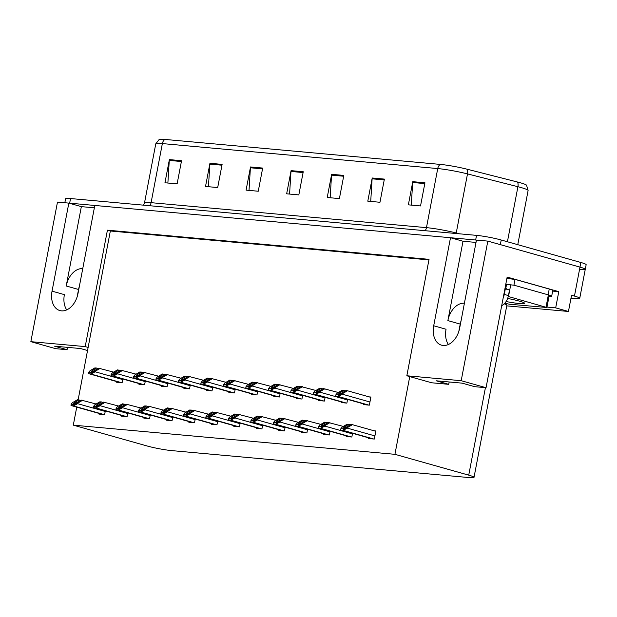 <?xml version="1.0" encoding="UTF-8"?>
<svg xmlns="http://www.w3.org/2000/svg" width="617" height="617" viewBox="0 0 617 617"><rect width="100%" height="100%" fill="white"/><g stroke="black" fill="none" stroke-linecap="round" stroke-linejoin="round"><path stroke-width="0.93" d="M464.408 303.248A18.95 12.918 -74.2 0 0 464.393 303.248A18.95 12.918 -74.2 0 0 447.873 320.601L460.22 324.087A18.95 12.918 105.8 0 1 461.076 320.74M82.747 268.634A18.95 12.918 -74.2 0 0 82.732 268.634A18.95 12.918 -74.2 0 0 66.212 285.987L78.552 289.473A18.95 12.918 105.8 0 1 79.416 286.126M76.739 407.112L73.3 425.152L147.116 445.983A17.77 1.643 -169.2 0 0 171.796 450.618L469.082 477.573A17.77 1.643 -169.2 0 0 474.018 477.373A17.77 1.643 -169.2 0 0 468.735 475.152L394.926 454.32L409.75 376.594L431.684 382.779L448.729 384.329L436.211 380.797L462.179 383.149L474.689 386.682L486.049 387.707L461.192 380.697L406.834 375.768L429.039 259.341L107.42 230.172L85.208 346.6L30.85 341.671L57.481 202.075L68.834 203.109L52.044 291.147A18.95 12.918 -74.2 0 0 59.88 310.567A18.95 12.918 -74.2 0 0 61.492 310.86A18.95 12.918 -74.2 0 0 78.004 293.499L94.802 205.461L450.503 237.722L433.705 325.761A18.95 12.918 -74.2 0 0 441.541 345.181A18.95 12.918 -74.2 0 0 443.153 345.474A18.95 12.918 -74.2 0 0 459.665 328.113L476.463 240.075L487.823 241.108L579.988 267.115A17.77 1.643 10.8 0 1 585.263 269.336A17.77 1.643 10.8 0 1 580.327 269.536M52.044 291.147L64.384 294.633A18.95 12.918 -74.2 0 0 66.729 309.896M486.049 387.707L507.151 277.079L558.778 291.648L552.655 291.093M506.734 305.87L568.45 311.469L555.686 307.868L546.994 307.081M555.686 307.868L558.778 291.648M474.018 477.373L506.858 305.23A17.77 1.643 -169.2 0 0 504.243 303.826M568.45 311.469L571.543 295.25L574.458 296.075A17.77 1.643 10.8 0 1 579.741 298.296A17.77 1.643 10.8 0 1 574.805 298.497L570.987 298.15M30.85 341.671L55.707 348.682L67.06 349.708L67.515 347.356M461.192 380.697L487.823 241.108M476.016 242.427L463.012 241.247L450.503 237.722M94.355 207.813L81.351 206.633L68.834 203.109M85.208 346.6L88.131 347.425L78.135 399.808M448.729 384.329L449.176 381.969M458.809 331.468L460.22 324.087M77.148 296.846L78.552 289.473M73.3 425.152L394.926 454.32M428.938 259.896L110.343 230.997L88.131 347.425M110.343 230.997L107.42 230.172M406.834 375.768L409.75 376.594M233.912 425.645L233.781 426.316L239.465 426.833L240.175 423.108M278.861 429.717L278.73 430.396L284.414 430.905L285.123 427.188M301.335 431.761L301.212 432.432L306.888 432.949L307.598 429.224M323.809 433.797L323.686 434.468L329.362 434.985L330.072 431.26M346.284 435.833L346.16 436.504L351.837 437.021L352.546 433.296M256.387 427.681L256.256 428.352L261.94 428.869L262.649 425.144M211.438 423.609L211.307 424.28L216.991 424.789L217.701 421.072M188.964 421.565L188.833 422.236L194.517 422.753L195.227 419.028M166.49 419.529L166.359 420.2L172.043 420.717L172.752 416.992M144.016 417.493L143.884 418.164L149.569 418.681L150.278 414.956M121.541 415.449L121.41 416.128L127.094 416.637L127.804 412.92M99.067 413.413L98.936 414.084L104.62 414.601L105.33 410.876M368.758 437.877L368.634 438.548L374.311 439.057L375.861 430.951L374.064 430.789M251.428 393.762L251.296 394.433L256.981 394.949L257.69 391.224M296.376 397.842L296.245 398.513L301.929 399.029L302.638 395.304M318.85 399.878L318.719 400.549L324.403 401.065L325.113 397.34M341.324 401.914L341.193 402.585L346.877 403.102L347.587 399.384M273.902 395.806L273.771 396.476L279.455 396.986L280.164 393.268M228.953 391.726L228.822 392.397L234.499 392.913L235.216 389.188M206.479 389.689L206.348 390.36L212.024 390.877L212.742 387.152M184.005 387.646L183.874 388.317L189.55 388.833L190.267 385.116M161.531 385.61L161.399 386.281L167.076 386.797L167.785 383.072M139.056 383.573L138.925 384.244L144.602 384.761L145.311 381.036M116.574 381.537L116.451 382.208L122.127 382.717L122.837 379M363.799 403.958L363.668 404.629L369.352 405.145L370.894 397.032L369.097 396.87M81.351 206.633L66.212 285.987M87.537 350.518L80.519 348.536L54.551 346.183L67.06 349.708M463.012 241.247L447.873 320.601M448.389 344.51A18.95 12.918 105.8 0 1 446.045 329.247L433.705 325.761M64.831 202.746L65.595 198.751A17.77 1.643 10.8 0 1 70.531 198.543L476.532 235.37A17.77 1.643 10.8 0 1 501.22 240.005L500.333 244.633L579.988 267.115A17.77 1.643 10.8 0 1 585.263 269.336L579.741 298.296M68.865 203.116A17.77 1.643 10.8 0 1 69.652 203.178L475.653 240.005A17.77 1.643 10.8 0 1 476.463 240.082M164.909 139.427L440.283 164.4A21.317 1.967 10.8 0 1 467.077 169.205L517.493 182.015A21.317 1.967 10.8 0 1 526.548 185.169L528.106 190.522A23.685 2.19 -169.2 0 0 517.918 186.712L467.501 173.901A23.685 2.19 -169.2 0 0 437.738 168.564L162.356 143.584A5.923 4.296 -84.8 0 1 164.909 139.427A21.317 1.967 10.8 0 0 159.186 139.457L155.769 143.854L144.501 202.931A23.685 2.19 10.8 0 1 151.088 202.669L426.463 227.642A23.685 2.19 10.8 0 1 456.233 232.979L459.572 233.828M501.22 240.005L580.867 262.48A17.77 1.643 10.8 0 1 586.15 264.701L585.263 269.336M384.383 179.1L379.964 202.268L367.794 201.165L372.213 177.997L384.383 179.1M424.951 182.779L420.532 205.947L408.361 204.844L412.781 181.676L424.951 182.779M262.68 168.063L258.261 191.231L246.09 190.129L250.51 166.96L262.68 168.063M222.112 164.384L217.693 187.553L205.523 186.45L209.942 163.281L222.112 164.384M181.545 160.705L177.125 183.874L164.955 182.771L169.374 159.602L181.545 160.705M343.816 175.421L339.396 198.589L327.226 197.486L331.645 174.318L343.816 175.421M303.248 171.742L298.829 194.91L286.658 193.807L291.077 170.639L303.248 171.742M289.581 194.077L290.977 171.457A4.735 3.44 -84.8 0 1 291.077 170.639M330.149 197.756L331.545 175.135A4.735 3.44 -84.8 0 1 331.645 174.318M167.878 183.033L169.274 160.42A4.735 3.44 -84.8 0 1 169.374 159.602M208.446 186.712L209.842 164.099A4.735 3.44 -84.8 0 1 209.942 163.281M249.013 190.391L250.409 167.778A4.735 3.44 -84.8 0 1 250.51 166.96M411.284 205.114L412.68 182.493A4.735 3.44 -84.8 0 1 412.781 181.676M370.717 201.435L372.113 178.814A4.735 3.44 -84.8 0 1 372.213 177.997M370.832 397.356L347.448 390.762L345.828 390.615L341.24 393.284L338.347 394.201M338.864 394.973L342.504 393.638L342.396 394.217L338.64 396.145A2.962 2.021 -74.2 0 1 337.73 396.345L336.512 396.23A2.962 2.021 -74.2 0 1 336.265 396.183A2.962 2.021 -74.2 0 1 335.71 395.883L335.933 394.71L338.864 394.973L338.64 396.145M342.504 393.638L347.448 390.762M345.381 390.877L342.18 390.283L337.237 393.16L335.933 394.71M338.463 394.224L339.211 393.106L343.8 390.43M375.799 431.275L352.415 424.681L350.788 424.535L346.199 427.203L343.307 428.121M343.823 428.892L347.471 427.558L347.356 428.136L343.6 430.064A2.962 2.021 -74.2 0 1 342.69 430.257L341.479 430.149A2.962 2.021 -74.2 0 1 341.224 430.103A2.962 2.021 -74.2 0 1 340.669 429.802L340.892 428.63L343.823 428.892L343.6 430.064M347.471 427.558L352.415 424.681M350.34 424.797L347.14 424.203L342.196 427.08L340.892 428.63M343.422 428.144L344.17 427.018L348.759 424.349M338.371 392.505L323.354 388.579L318.765 391.247L315.873 392.165M316.39 392.936L320.03 391.602L319.922 392.181L316.166 394.109A2.962 2.021 -74.2 0 1 315.256 394.302L314.038 394.194A2.962 2.021 -74.2 0 1 313.791 394.147A2.962 2.021 -74.2 0 1 313.235 393.847L313.459 392.667L316.39 392.936L316.166 394.109M320.03 391.602L324.974 388.725M322.907 388.841L319.706 388.247L314.763 391.124L313.459 392.667M315.989 392.181L316.737 391.062L321.326 388.394M315.896 390.461L300.88 386.535L296.291 389.211L293.399 390.129M293.916 390.9L297.556 389.566L297.448 390.145L293.692 392.073A2.962 2.021 -74.2 0 1 292.782 392.265L291.563 392.157A2.962 2.021 -74.2 0 1 291.317 392.111A2.962 2.021 -74.2 0 1 290.761 391.803L290.985 390.63L293.916 390.9L293.692 392.073M297.556 389.566L302.5 386.682M300.433 386.797L297.232 386.203L292.288 389.088L290.985 390.63M293.515 390.145L294.263 389.026L298.852 386.35M293.422 388.425L278.406 384.499L273.817 387.175L270.925 388.085M271.441 388.857L275.082 387.522L274.974 388.101L271.218 390.037A2.962 2.021 -74.2 0 1 270.308 390.229L269.089 390.114A2.962 2.021 -74.2 0 1 268.842 390.067A2.962 2.021 -74.2 0 1 268.287 389.767L268.511 388.594L271.441 388.857L271.218 390.037M275.082 387.522L280.025 384.646M277.958 384.761L274.758 384.167L269.806 387.044L268.511 388.594M271.033 388.108L271.788 386.99L276.377 384.314M343.33 426.424L328.313 422.498L323.724 425.167L320.832 426.085M321.349 426.856L324.997 425.522L324.881 426.1L321.125 428.028A2.962 2.021 -74.2 0 1 320.215 428.221L319.004 428.113A2.962 2.021 -74.2 0 1 318.75 428.067A2.962 2.021 -74.2 0 1 318.195 427.766L318.418 426.586L321.349 426.856L321.125 428.028M324.997 425.522L329.941 422.645M327.866 422.753L324.665 422.167L319.722 425.044L318.418 426.586M320.948 426.1L321.696 424.982L326.285 422.313M320.855 424.38L305.839 420.455L301.25 423.131L298.358 424.049M298.875 424.812L302.523 423.486L302.407 424.064L298.651 425.992A2.962 2.021 -74.2 0 1 297.741 426.185L296.53 426.077A2.962 2.021 -74.2 0 1 296.276 426.031A2.962 2.021 -74.2 0 1 295.72 425.722L295.944 424.55L298.875 424.812L298.651 425.992M302.523 423.486L307.467 420.601M305.392 420.717L302.191 420.123L297.247 423.007L295.944 424.55M298.474 424.064L299.222 422.946L303.811 420.27M298.381 422.344L283.365 418.419L278.776 421.087L275.884 422.005M276.401 422.776L280.049 421.442L279.933 422.02L276.177 423.956A2.962 2.021 -74.2 0 1 275.267 424.149L274.048 424.033A2.962 2.021 -74.2 0 1 273.801 423.987A2.962 2.021 -74.2 0 1 273.246 423.686L273.47 422.514L276.401 422.776L276.177 423.956M280.049 421.442L284.992 418.565M282.918 418.681L279.717 418.087L274.773 420.964L273.47 422.514M276 422.028L276.748 420.91L281.337 418.233M275.907 420.308L260.891 416.382L256.302 419.051L253.41 419.969M253.926 420.74L257.574 419.406L257.459 419.984L253.703 421.912A2.962 2.021 -74.2 0 1 252.793 422.105L251.574 421.997A2.962 2.021 -74.2 0 1 251.327 421.951A2.962 2.021 -74.2 0 1 250.772 421.65L250.996 420.47L253.926 420.74L253.703 421.912M257.574 419.406L262.518 416.529M260.443 416.645L257.243 416.051L252.299 418.928L250.996 420.47M253.525 419.992L254.273 418.866L258.862 416.197M505.176 287.422A11.846 8.075 -74.2 0 0 507.536 289.473M501.69 305.693A11.846 8.075 -74.2 0 0 508.439 295.589L509.495 290.029L505.331 288.849A11.846 8.075 105.8 0 1 504.914 288.802M503.156 298.034A11.846 8.075 -74.2 0 0 504.266 294.409L505.331 288.849M549.238 289.034L548.135 294.826A11.846 1.095 10.8 0 1 551.66 296.314L552.763 290.514A11.846 1.095 -169.2 0 0 549.238 289.034L515.048 279.385A11.846 1.095 10.8 0 1 506.927 278.252M551.66 296.314A11.846 1.095 10.8 0 1 549.007 296.499M515.048 279.385L513.938 285.177A11.846 1.095 10.8 0 1 505.824 284.044M548.135 294.826L513.938 285.177M506.087 301.528A18.063 1.666 -169.2 0 0 524.72 303.387A18.063 1.666 -169.2 0 0 519.352 301.127A18.063 1.666 -169.2 0 0 507.637 298.435M504.775 303.263L509.573 304.235L546.909 307.513L508.246 296.476M509.31 284.63L506.688 284.198M270.948 386.389L255.932 382.463L251.343 385.131L248.45 386.049M248.967 386.82L252.608 385.486L252.5 386.065L248.744 387.993A2.962 2.021 -74.2 0 1 247.833 388.186L246.615 388.078A2.962 2.021 -74.2 0 1 246.368 388.031A2.962 2.021 -74.2 0 1 245.813 387.731L246.036 386.558L248.967 386.82L248.744 387.993M252.608 385.486L257.551 382.609M255.484 382.725L252.276 382.131L247.332 385.008L246.036 386.558M248.558 386.072L249.314 384.946L253.903 382.278M248.474 384.345L233.457 380.419L228.868 383.095L225.976 384.013M226.493 384.784L230.133 383.45L230.025 384.029L226.269 385.957A2.962 2.021 -74.2 0 1 225.359 386.149L224.141 386.041A2.962 2.021 -74.2 0 1 223.886 385.995A2.962 2.021 -74.2 0 1 223.339 385.694L223.562 384.514L226.493 384.784L226.269 385.957M230.133 383.45L235.077 380.573M233.01 380.681L229.802 380.095L224.858 382.972L223.562 384.514M226.084 384.029L226.84 382.91L231.429 380.242M225.992 382.309L210.983 378.383L206.394 381.059L203.502 381.969M204.019 382.741L207.659 381.414L207.551 381.985L203.795 383.921A2.962 2.021 -74.2 0 1 202.885 384.113L201.666 384.005A2.962 2.021 -74.2 0 1 201.412 383.959A2.962 2.021 -74.2 0 1 200.864 383.651L201.088 382.478L204.019 382.741L203.795 383.921M207.659 381.414L212.603 378.529M210.536 378.645L207.327 378.051L202.384 380.936L201.088 382.478M203.61 381.992L204.366 380.874L208.955 378.198M253.433 418.264L238.417 414.339L233.828 417.015L230.935 417.933M231.452 418.704L235.092 417.37L234.984 417.948L231.228 419.876A2.962 2.021 -74.2 0 1 230.318 420.069L229.1 419.961A2.962 2.021 -74.2 0 1 228.853 419.915A2.962 2.021 -74.2 0 1 228.298 419.606L228.521 418.434L231.452 418.704L231.228 419.876M235.092 417.37L240.044 414.485M237.969 414.601L234.768 414.007L229.825 416.891L228.521 418.434M231.051 417.948L231.799 416.83L236.388 414.161M230.959 416.228L215.942 412.303L211.353 414.979L208.461 415.889M208.978 416.66L212.618 415.326L212.51 415.904L208.754 417.84A2.962 2.021 -74.2 0 1 207.844 418.033L206.626 417.917A2.962 2.021 -74.2 0 1 206.379 417.871A2.962 2.021 -74.2 0 1 205.823 417.57L206.047 416.398L208.978 416.66L208.754 417.84M212.618 415.326L217.562 412.449M215.495 412.565L212.294 411.971L207.351 414.848L206.047 416.398M208.577 415.912L209.325 414.794L213.914 412.117M208.484 414.192L193.468 410.266L188.879 412.935L185.987 413.853M186.504 414.624L190.144 413.29L190.036 413.868L186.28 415.796A2.962 2.021 -74.2 0 1 185.37 415.989L184.151 415.881A2.962 2.021 -74.2 0 1 183.905 415.835A2.962 2.021 -74.2 0 1 183.349 415.534L183.573 414.362L186.504 414.624L186.28 415.796M190.144 413.29L195.088 410.413M193.021 410.529L189.82 409.935L184.876 412.812L183.573 414.362M186.103 413.876L186.851 412.75L191.44 410.081M203.517 380.273L188.509 376.347L183.92 379.015L181.028 379.933M181.545 380.704L185.185 379.37L185.077 379.949L181.321 381.877A2.962 2.021 -74.2 0 1 180.411 382.077L179.192 381.962A2.962 2.021 -74.2 0 1 178.938 381.915A2.962 2.021 -74.2 0 1 178.39 381.615L178.614 380.442L181.545 380.704L181.321 381.877M185.185 379.37L190.129 376.493M188.062 376.609L184.853 376.015L179.909 378.892L178.614 380.442M181.136 379.956L181.892 378.838L186.481 376.162M181.043 378.236L166.035 374.311L161.446 376.979L158.554 377.897M159.07 378.668L162.711 377.334L162.603 377.913L158.847 379.841A2.962 2.021 -74.2 0 1 157.937 380.033L156.718 379.925A2.962 2.021 -74.2 0 1 156.463 379.879A2.962 2.021 -74.2 0 1 155.916 379.578L156.14 378.398L159.07 378.668L158.847 379.841M162.711 377.334L167.654 374.457M165.58 374.573L162.379 373.979L157.435 376.856L156.14 378.398M158.662 377.913L159.417 376.794L164.006 374.126M158.569 376.193L143.56 372.267L138.972 374.943L136.072 375.861M136.596 376.632L140.236 375.298L140.128 375.876L136.372 377.805A2.962 2.021 -74.2 0 1 135.462 377.997L134.244 377.889A2.962 2.021 -74.2 0 1 133.989 377.843A2.962 2.021 -74.2 0 1 133.442 377.535L133.665 376.362L136.596 376.632L136.372 377.805M140.236 375.298L145.18 372.413M143.105 372.529L139.905 371.935L134.961 374.82L133.665 376.362M136.187 375.876L136.943 374.758L141.532 372.082M136.095 374.157L121.086 370.231L116.497 372.907L113.597 373.817M114.122 374.588L117.762 373.254L117.654 373.833L113.898 375.768A2.962 2.021 -74.2 0 1 112.988 375.961L111.77 375.846A2.962 2.021 -74.2 0 1 111.515 375.799A2.962 2.021 -74.2 0 1 110.96 375.498L111.191 374.326L114.122 374.588L113.898 375.768M117.762 373.254L122.706 370.377M120.631 370.493L117.431 369.899L112.487 372.776L111.191 374.326M113.713 373.84L114.469 372.722L119.058 370.046M113.621 372.12L98.612 368.195L94.023 370.863L91.123 371.781M91.648 372.552L95.288 371.218L95.18 371.796L91.424 373.725A2.962 2.021 -74.2 0 1 90.514 373.917L89.295 373.809A2.962 2.021 -74.2 0 1 89.041 373.763A2.962 2.021 -74.2 0 1 88.486 373.462L88.709 372.29L91.648 372.552L91.424 373.725M95.288 371.218L100.232 368.341M98.157 368.457L94.956 367.863L90.013 370.74L88.709 372.29M91.239 371.804L91.995 370.678L96.584 368.01M186.01 412.156L170.994 408.23L166.405 410.899L163.513 411.817M164.029 412.588L167.67 411.254L167.562 411.832L163.806 413.76A2.962 2.021 -74.2 0 1 162.896 413.953L161.677 413.845A2.962 2.021 -74.2 0 1 161.43 413.799A2.962 2.021 -74.2 0 1 160.875 413.498L161.099 412.318L164.029 412.588L163.806 413.76M167.67 411.254L172.613 408.377M170.547 408.485L167.346 407.899L162.402 410.775L161.099 412.318M163.628 411.832L164.377 410.714L168.965 408.045M163.536 410.112L148.52 406.187L143.931 408.863L141.038 409.781M141.555 410.544L145.196 409.218L145.088 409.796L141.332 411.724A2.962 2.021 -74.2 0 1 140.421 411.917L139.203 411.809A2.962 2.021 -74.2 0 1 138.956 411.763A2.962 2.021 -74.2 0 1 138.401 411.454L138.624 410.282L141.555 410.544L141.332 411.724M145.196 409.218L150.139 406.333M148.072 406.449L144.872 405.855L139.928 408.739L138.624 410.282M141.154 409.796L141.902 408.678L146.491 406.001M141.062 408.076L126.045 404.15L121.456 406.819L118.564 407.737M119.081 408.508L122.721 407.174L122.613 407.752L118.857 409.688A2.962 2.021 -74.2 0 1 117.947 409.881L116.729 409.765A2.962 2.021 -74.2 0 1 116.482 409.719A2.962 2.021 -74.2 0 1 115.927 409.418L116.15 408.246L119.081 408.508L118.857 409.688M122.721 407.174L127.665 404.297M125.598 404.413L122.397 403.819L117.446 406.696L116.15 408.246M118.672 407.76L119.428 406.642L124.017 403.965M118.587 406.04L103.571 402.114L98.982 404.783L96.09 405.701M96.607 406.472L100.247 405.138L100.139 405.716L96.383 407.644A2.962 2.021 -74.2 0 1 95.473 407.837L94.254 407.729A2.962 2.021 -74.2 0 1 94.008 407.683A2.962 2.021 -74.2 0 1 93.452 407.382L93.676 406.202L96.607 406.472L96.383 407.644M100.247 405.138L105.191 402.261M103.124 402.377L99.915 401.783L94.972 404.659L93.676 406.202M96.198 405.724L96.954 404.598L101.543 401.929M96.105 403.996L81.097 400.071L76.508 402.747L73.616 403.665M74.133 404.436L77.773 403.102L77.665 403.68L73.909 405.608A2.962 2.021 -74.2 0 1 72.999 405.801L71.78 405.693A2.962 2.021 -74.2 0 1 71.526 405.647A2.962 2.021 -74.2 0 1 70.978 405.338L71.202 404.166L74.133 404.436L73.909 405.608M77.773 403.102L82.717 400.217M80.65 400.333L77.441 399.739L72.498 402.623L71.202 404.166M73.724 403.68L74.48 402.562L79.069 399.893M574.458 296.075L580.867 262.48M468.735 475.152L485.425 387.653M440.283 164.4A5.923 4.296 95.2 0 0 437.738 168.564L426.463 227.642A5.923 4.296 -84.8 0 1 425.113 230.704M467.077 169.205A5.923 3.232 104.3 0 1 467.501 173.901L456.233 232.979A5.923 3.232 -75.7 0 0 456.14 233.519M149.738 205.731A5.923 4.296 -84.8 0 0 151.088 202.669L162.356 143.584A23.685 2.19 -169.2 0 0 155.769 143.854M517.493 182.015A5.923 3.232 104.3 0 1 517.918 186.712L507.421 241.756M70.531 198.543L69.652 203.178M476.532 235.37L475.653 240.005M303.094 172.559L290.977 171.457M262.526 168.881L250.409 167.778M221.958 165.202L209.842 164.099M181.39 161.523L169.274 160.42M343.661 176.238L331.545 175.135M384.229 179.917L372.113 178.814M424.797 183.596L412.68 182.493M369.953 401.991L342.396 394.217M368.711 405.084L337.73 396.345M367.493 404.976L336.512 396.23M340.761 393.538L339.211 393.106M374.912 435.911L347.356 428.136M373.671 439.003L342.69 430.257M372.46 438.895L341.479 430.149M345.728 427.458L344.17 427.018M347.479 399.955L319.922 392.181M346.237 403.048L315.256 394.302M345.019 402.932L314.038 394.194M318.287 391.502L316.737 391.062M325.005 397.919L297.448 390.145M323.763 401.004L292.782 392.265M322.544 400.896L291.563 392.157M295.813 389.466L294.263 389.026M302.531 395.875L274.974 388.101M301.289 398.968L270.308 390.229M300.07 398.86L269.089 390.114M273.339 387.43L271.788 386.99M352.438 433.874L324.881 426.1M351.196 436.967L320.215 428.221M349.986 436.851L319.004 428.113M323.254 425.422L321.696 424.982M329.964 431.838L302.407 424.064M328.722 434.923L297.741 426.185M327.511 434.815L296.53 426.077M300.78 423.385L299.222 422.946M307.49 429.794L279.933 422.02M306.248 432.887L275.267 424.149M305.029 432.779L274.048 424.033M278.306 421.342L276.748 420.91M285.015 427.758L257.459 419.984M283.774 430.851L252.793 422.105M282.555 430.743L251.574 421.997M255.831 419.305L254.273 418.866M508.439 295.589L504.266 294.409M546.03 307.135L548.235 295.551M508.493 296.546L510.706 284.961M505.824 288.201L506.596 284.19M280.049 393.839L252.5 386.065M278.815 396.932L247.833 388.186M277.596 396.824L246.615 388.078M250.864 385.386L249.314 384.946M257.574 391.803L230.025 384.029M256.34 394.895L225.359 386.149M255.122 394.78L224.141 386.041M228.39 383.35L226.84 382.91M235.1 389.767L207.551 381.985M233.866 392.852L202.885 384.113M232.648 392.744L201.666 384.005M205.916 381.314L204.366 380.874M262.541 425.722L234.984 417.948M261.3 428.815L230.318 420.069M260.081 428.699L229.1 419.961M233.357 417.269L231.799 416.83M240.067 423.678L212.51 415.904M238.825 426.771L207.844 418.033M237.607 426.663L206.626 417.917M210.883 415.233L209.325 414.794M217.593 421.642L190.036 413.868M216.351 424.735L185.37 415.989M215.132 424.627L184.151 415.881M188.401 413.189L186.851 412.75M212.626 387.723L185.077 379.949M211.392 390.816L180.411 382.077M210.173 390.708L179.192 381.962M183.442 379.27L181.892 378.838M190.152 385.687L162.603 377.913M188.918 388.779L157.937 380.033M187.699 388.664L156.718 379.925M160.968 377.234L159.417 376.794M167.677 383.651L140.128 375.876M166.443 386.736L135.462 377.997M165.225 386.628L134.244 377.889M138.493 375.198L136.943 374.758M145.203 381.607L117.654 373.833M143.969 384.7L112.988 375.961M142.751 384.592L111.77 375.846M116.019 373.162L114.469 372.722M122.729 379.571L95.18 371.796M121.495 382.663L90.514 373.917M120.276 382.555L89.295 373.809M93.545 371.118L91.995 370.678M195.119 419.606L167.562 411.832M193.877 422.699L162.896 413.953M192.658 422.583L161.677 413.845M165.927 411.153L164.377 410.714M172.644 417.57L145.088 409.796M171.403 420.655L140.421 411.917M170.184 420.547L139.203 411.809M143.452 409.117L141.902 408.678M150.162 415.526L122.613 407.752M148.928 418.619L117.947 409.881M147.71 418.511L116.729 409.765M120.978 407.073L119.428 406.642M127.688 413.49L100.139 405.716M126.454 416.583L95.473 407.837M125.236 416.475L94.254 407.729M98.504 405.037L96.954 404.598M105.214 411.454L77.665 403.68M103.98 414.547L72.999 405.801M102.761 414.431L71.78 405.693M76.03 403.001L74.48 402.562M528.106 190.522L517.771 244.671M144.501 202.931L143.545 205.168M367.37 404.96L336.265 396.183M372.329 438.88L341.224 430.103M344.895 402.924L313.791 394.147M322.421 400.888L291.317 392.111M299.947 398.844L268.842 390.067M349.854 436.844L318.75 428.067M327.38 434.808L296.276 426.031M304.906 432.764L273.801 423.987M282.432 430.728L251.327 421.951M546.909 307.513L549.122 295.929M277.465 396.808L246.368 388.031M254.991 394.772L223.886 385.995M232.516 392.736L201.412 383.959M259.958 428.692L228.853 419.915M237.483 426.648L206.379 417.871M215.009 424.612L183.905 415.835M210.042 390.692L178.938 381.915M187.568 388.656L156.463 379.879M165.094 386.62L133.989 377.843M142.62 384.576L111.515 375.799M120.145 382.54L89.041 373.763M192.535 422.576L161.43 413.799M170.061 420.539L138.956 411.763M147.586 418.496L116.482 409.719M125.104 416.46L94.008 407.683M102.63 414.423L71.526 405.647"/></g></svg>
